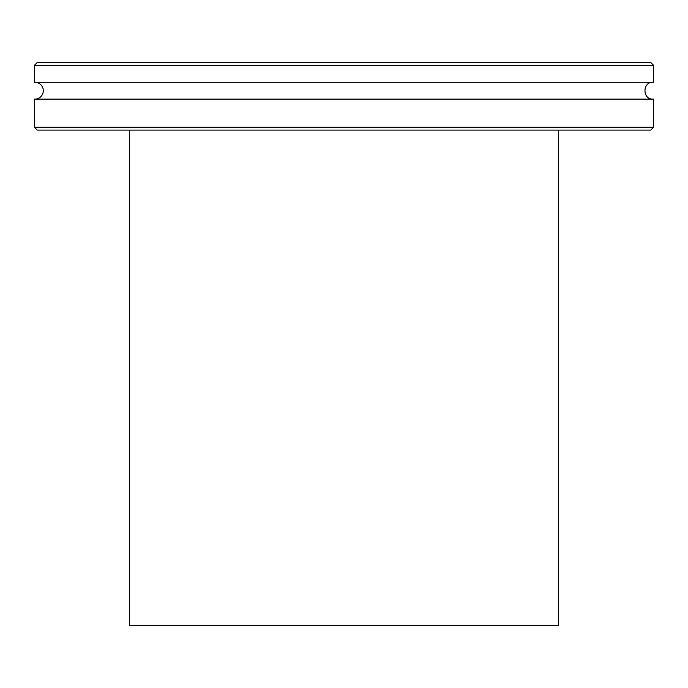 <?xml version="1.0" encoding="UTF-8"?>
<svg xmlns="http://www.w3.org/2000/svg" width="688" height="688" viewBox="0 0 688 688"><rect width="100%" height="100%" fill="white"/><g stroke="black" fill="none" stroke-linecap="round" stroke-linejoin="round"><path stroke-width="1.03" d="M653.6 65.36L650.788 62.548L37.212 62.548L34.4 65.36L653.6 65.36L653.6 82.259L34.4 82.259A8.445 8.445 0 0 1 43.292 90.687A8.445 8.445 0 0 1 34.4 99.124L34.4 127.28L653.6 127.28L650.788 130.092L37.212 130.092L34.4 127.28M653.6 127.28L653.6 99.124L34.4 99.124M558.467 130.092L558.467 625.452L129.533 625.452L129.533 130.092M34.4 65.36L34.4 82.259M653.144 99.132C642.257 99.657 642.257 81.726 653.144 82.25"/></g></svg>
